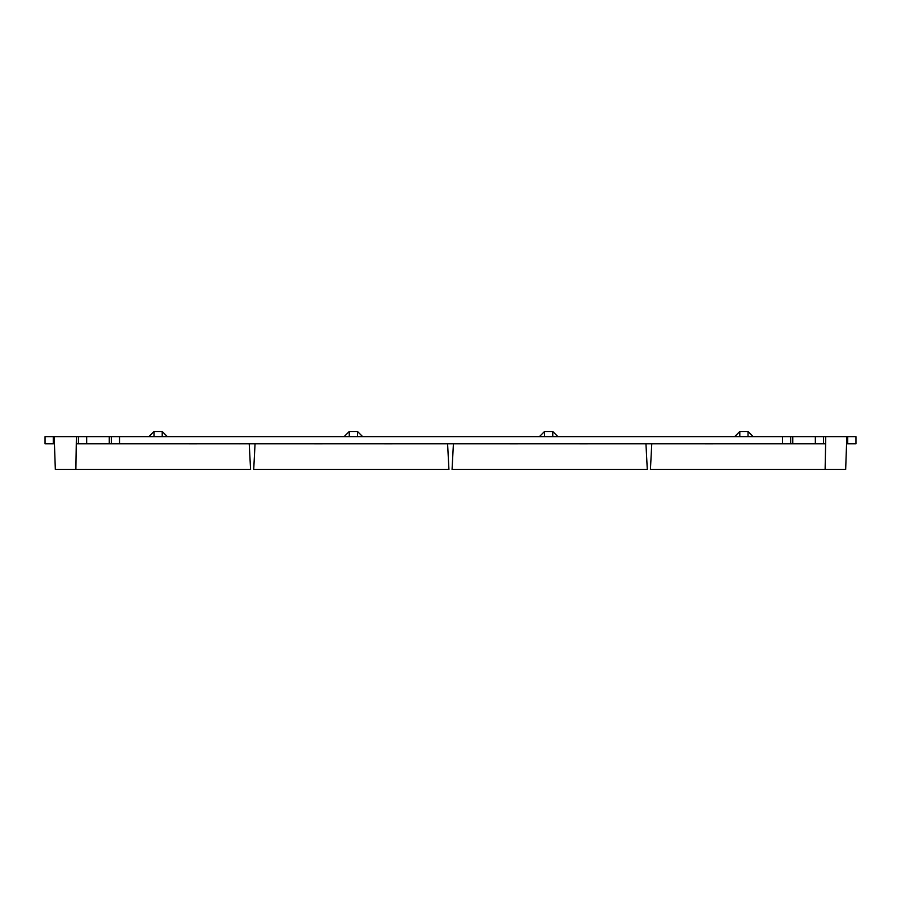 <?xml version="1.0" encoding="UTF-8"?>
<svg xmlns="http://www.w3.org/2000/svg" width="901" height="901" viewBox="0 0 901 901"><rect width="100%" height="100%" fill="white"/><g stroke="black" fill="none" stroke-linecap="round" stroke-linejoin="round"><path stroke-width="1.35" d="M249.228 443.821L250.579 469.511L55.333 469.511L54.432 443.821L45.05 443.821L45.05 436.625L855.95 436.625L855.95 443.821L846.568 443.821L845.667 469.511L825.113 469.511L825.631 443.821L78.421 443.821L78.455 436.625M344.126 436.625L349.261 431.489L357.483 431.489L362.63 436.625M539.406 436.625L544.542 431.489L552.764 431.489L557.899 436.625M349.261 434.699L349.261 433.122M357.483 436.625L357.483 431.489M349.261 431.489L349.261 436.625M544.542 434.699L544.542 433.122M552.764 436.625L552.764 431.489M544.542 431.489L544.542 436.625M362.247 443.821L392.34 443.833M314.415 443.833L344.486 443.821M557.516 443.821L587.61 443.833M509.696 443.833L539.755 443.821M734.675 436.625L739.811 431.489L748.033 431.489L753.18 436.625M748.033 436.625L748.033 431.489M739.811 431.489L739.811 436.625M148.856 436.625L153.992 431.489L162.214 431.489L167.349 436.625M162.214 436.625L162.214 431.489M153.992 431.489L153.992 436.625M447.594 443.821L448.935 469.511L253.71 469.511L255.051 443.821M645.949 443.821L647.29 469.511L452.065 469.511L453.406 443.821M704.965 443.833L735.025 443.821M166.967 443.821L197.06 443.833M239.531 443.833L241.671 443.821M825.113 469.511L650.421 469.511L651.772 443.821M76.394 436.625L75.887 469.511M54.432 443.821L54.184 436.625M76.394 443.821L78.398 443.821M111.341 443.821L111.341 436.625M790.684 443.821L790.684 436.625M823.57 443.821L823.57 436.625M825.631 443.821L825.71 436.625M846.568 443.821L846.816 436.625M53.272 443.821L53.272 436.625M86.676 443.821L86.676 436.625M109.28 443.821L109.28 436.625M119.563 443.821L119.563 436.625M782.462 443.821L782.462 436.625M792.745 443.821L792.745 436.625M815.349 443.821L815.349 436.625M847.728 443.821L847.728 436.625"/></g></svg>
